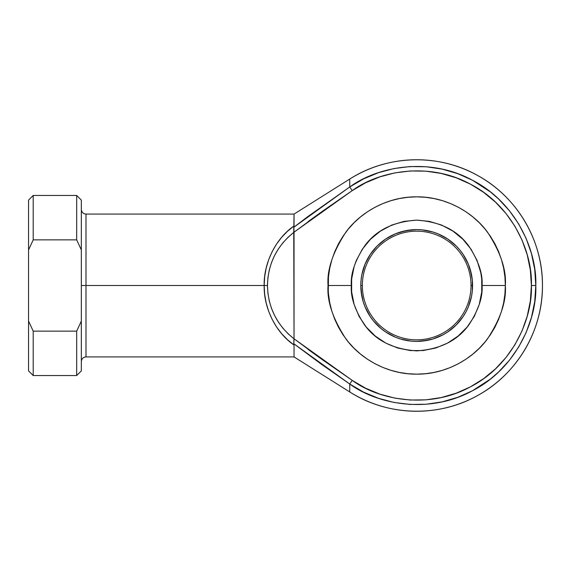 <?xml version="1.0" encoding="UTF-8"?>
<svg xmlns="http://www.w3.org/2000/svg" width="571" height="571" viewBox="0 0 571 571"><rect width="100%" height="100%" fill="white"/><g stroke="black" fill="none" stroke-linecap="round" stroke-linejoin="round"><path stroke-width="0.86" d="M293.808 229.392L293.837 227.244L307.541 216.802L349.738 186.974L349.738 179.051A125.756 125.756 0 0 1 542.45 285.5A125.756 125.756 0 0 1 349.738 391.949L349.738 384.026C377.417 404.418 429.107 414.453 472.431 390.778C516.37 368.252 537.125 319.86 535.812 285.5L531.401 285.5C532.664 318.589 512.679 365.19 470.368 386.881C428.65 409.678 378.873 400.014 352.214 380.379L349.738 384.026L321.473 364.319L293.837 343.756L294.036 338.817C276.871 325.185 268.013 307.412 267.456 285.5L264.166 285.5C263.645 308.197 276.071 332.957 294.036 345.027L293.837 343.756L294.036 345.027L287.484 339.731L281.582 333.607L276.428 326.755L272.103 319.282L268.67 311.295L266.179 302.916L264.673 294.272L264.166 285.5L264.673 276.728L266.179 268.084L268.67 259.705L272.103 251.718L276.428 244.245L281.582 237.393L287.484 231.269L294.036 225.973L294.036 214.082L293.815 229.456M362.349 285.5A54.338 54.338 0 0 0 416.694 339.838A54.338 54.338 0 0 0 471.032 285.5L472.581 285.5A55.894 55.894 0 0 1 416.694 341.394A55.894 55.894 0 0 1 360.801 285.5L362.349 285.5A54.338 54.338 0 0 1 416.694 231.162A54.338 54.338 0 0 1 471.032 285.5A54.338 54.338 0 0 1 416.694 339.838A54.338 54.338 0 0 1 362.349 285.5L360.801 285.5L361.072 280.018L361.871 274.594L365.055 264.109L370.222 254.445L377.167 245.98L385.639 239.028L395.303 233.86L405.788 230.684L416.694 229.606L422.169 229.877L432.918 232.012L438.078 233.86L447.743 239.028L456.215 245.98L459.898 250.041L463.167 254.445L468.327 264.109L471.51 274.594L472.317 280.018L472.317 290.982L471.51 296.406L468.327 306.891L465.986 311.845L463.167 316.555L456.215 325.02L447.743 331.972L443.039 334.792L432.918 338.988L427.593 340.316L416.694 341.394L411.213 341.123L400.464 338.988L395.303 337.14L385.639 331.972L381.235 328.703L373.484 320.959L370.222 316.555L365.055 306.891L363.206 301.724L361.871 296.406L360.801 285.5A55.894 55.894 0 0 1 416.694 229.606A55.894 55.894 0 0 1 472.581 285.5L471.032 285.5A54.338 54.338 0 0 0 416.694 231.162A54.338 54.338 0 0 0 362.349 285.5M328.268 291.81L328.468 276.814L329.745 268.206L331.858 259.769L334.792 251.575L338.51 243.71L342.978 236.251L348.16 229.256L354.006 222.811L360.451 216.973L367.438 211.791L374.904 207.316L382.77 203.597L390.957 200.664L399.4 198.551L408.001 197.273L416.694 196.845L425.381 197.273L433.989 198.551L442.425 200.664L450.619 203.597L458.484 207.316L465.943 211.791L472.931 216.973L479.376 222.811L485.222 229.256L490.403 236.251L494.879 243.71L498.597 251.575L501.524 259.769L503.643 268.206L504.914 276.814L505.342 285.5C506.527 270.09 500.617 252.361 487.613 232.311C474.009 213.269 446.786 196.495 416.694 196.845C386.596 196.495 359.373 213.269 345.769 232.311C332.765 252.361 326.855 270.09 328.04 285.5L351.329 285.5C350.458 274.137 354.812 261.068 364.405 246.279C375.754 230.42 393.183 221.705 416.694 220.135C440.198 221.705 457.635 230.42 468.984 246.279C478.569 261.068 482.93 274.137 482.052 285.5L505.342 285.5L504.914 294.186L503.643 302.794L501.524 311.231L498.597 319.425L494.879 327.29L490.403 334.749L485.222 341.743L479.376 348.189L472.931 354.027L465.943 359.209L458.484 363.684L450.619 367.403L442.425 370.336L433.989 372.449L425.381 373.727L416.694 374.155L408.001 373.727L399.4 372.449L390.957 370.336L382.77 367.403L374.904 363.684L367.438 359.209L360.451 354.027L354.006 348.189L348.16 341.743L342.978 334.749L338.51 327.29L334.792 319.425L331.858 311.231L329.745 302.794L328.468 294.186L328.04 285.907M328.332 292.666L328.368 293.116M328.089 288.476L328.147 281.182M349.738 179.051L349.738 186.974L363.656 178.837L378.552 172.649L394.14 168.531L410.142 166.554L426.273 166.761L442.218 169.144L457.699 173.655L472.431 180.222L490.439 191.949L498.576 198.986L509.51 210.835L518.746 224.06L526.112 238.407L531.473 253.617L534.727 269.412L535.812 285.5L534.727 301.588L531.473 317.383L526.112 332.593L518.746 346.94L509.51 360.165L498.576 372.014L490.439 379.051L472.431 390.778L457.699 397.345L442.218 401.856L426.273 404.239L410.142 404.446L394.14 402.469L378.552 398.351L363.656 392.163L349.738 384.026L349.738 391.949C387.509 416.216 438.4 417.665 477.499 395.582C517.005 374.248 542.878 330.402 542.45 285.5C542.878 240.598 517.005 196.752 477.499 175.418C438.4 153.335 387.509 154.784 349.738 179.051L294.036 214.082L85.993 214.082L85.993 285.5L81.339 285.5L85.993 285.5L85.993 356.918L85.993 285.5L264.166 285.5L85.993 285.5L85.993 356.918C83.166 357.196 81.617 358.752 81.339 361.579M293.751 228.835L294.036 338.774L322.815 360.015L352.214 380.379L365.618 388.216L379.958 394.168L394.975 398.137L410.385 400.035L425.916 399.843L441.276 397.544L456.186 393.198L470.368 386.881L483.573 378.701L495.542 368.809L506.077 357.396L514.971 344.67L522.058 330.852L527.219 316.206L530.352 300.996L531.401 285.5L530.352 270.004L527.219 254.794L522.058 240.148L514.971 226.33L506.077 213.604L495.542 202.191L483.573 192.299L470.368 184.119L456.186 177.802L441.276 173.456L425.916 171.157L410.385 170.965L394.975 172.863L379.958 176.832L365.618 182.784L352.214 190.621L322.815 210.985L294.036 232.226L294.036 338.817L288.155 333.828L282.888 328.189L278.305 321.98L274.473 315.285L271.432 308.197L269.234 300.803L267.906 293.201L267.456 285.5L267.906 277.799L269.234 270.197L271.432 262.803L274.473 255.715L278.305 249.02L282.888 242.811L288.155 237.172L294.036 232.183L352.214 190.621L349.738 186.974L293.837 227.244L293.722 228.257M308.311 221.448L322.815 210.985M322.815 360.015L308.311 349.552M485.222 229.256L479.376 222.811M465.943 211.791L458.484 207.316M450.619 203.597L442.425 200.664L433.989 198.551M425.381 197.273L416.694 196.845L408.001 197.273L399.4 198.551M390.957 200.664L382.77 203.597M367.438 211.791L360.451 216.973M354.006 222.811L348.16 229.256M342.978 236.251L338.51 243.71L334.792 251.575M328.468 276.814L328.339 278.227M328.268 279.198L328.232 279.697M328.382 293.266L329.745 302.794M348.16 341.743L354.006 348.189M367.438 359.209L374.904 363.684M382.77 367.403L390.957 370.336L399.4 372.449M408.001 373.727L416.694 374.155L425.381 373.727L433.989 372.449M442.425 370.336L450.619 367.403M465.943 359.209L472.931 354.027M490.403 334.749L494.879 327.29L498.597 319.425M328.332 278.327L328.275 279.048L328.332 278.327M349.738 391.949L294.036 356.918L294.036 345.027L294.036 356.918L85.993 356.918M76.678 239.863L76.678 195.453L76.678 239.863L81.339 249.927L81.339 200.107L81.339 321.073L81.339 249.927L76.678 239.863L33.211 239.863L76.678 239.863M28.55 200.107L28.55 321.073L28.55 200.107L33.211 195.453L33.211 239.863L33.211 195.453L76.678 195.453L81.339 200.107M81.339 370.893L81.339 321.073L76.678 331.137L76.678 375.547L76.678 331.137L33.211 331.137L33.211 375.547L33.211 331.137L28.55 321.073L28.55 370.893L33.211 375.547L76.678 375.547L81.339 370.893L81.339 321.073L76.678 331.137L33.211 331.137L28.55 321.073L28.55 370.893M28.55 249.927L33.211 239.863L28.55 249.927M85.993 285.5L85.993 214.082L85.993 285.5M328.211 280.011L328.275 279.048M453.003 231.155L441.704 225.11L429.442 221.391L416.694 220.135L403.94 221.391L391.677 225.11L380.379 231.155L370.472 239.285L362.342 249.184L356.304 260.483L354.141 266.529L351.643 279.091L351.643 291.909L354.141 304.471L359.045 316.313L366.168 326.969L375.226 336.026L385.882 343.142L397.716 348.046L410.285 350.551L423.097 350.551L435.666 348.046L447.507 343.142L458.156 336.026L467.221 326.969L474.337 316.313L479.24 304.471L481.738 291.909L481.738 279.091L480.796 272.745L477.078 260.483L471.039 249.184L462.91 239.285L452.967 231.127M432.918 338.988L422.169 341.123M363.206 301.724L361.072 290.982M400.464 232.012L411.213 229.877M470.176 269.276L472.317 280.018M351.329 285.5L328.04 285.5C326.855 300.91 332.765 318.639 345.769 338.689C359.373 357.731 386.596 374.505 416.694 374.155C446.786 374.505 474.009 357.731 487.613 338.689C500.617 318.639 506.527 300.91 505.342 285.5L482.052 285.5C482.93 296.863 478.569 309.932 468.984 324.721C457.635 340.58 440.198 349.295 416.694 350.865C393.183 349.295 375.754 340.58 364.405 324.721C354.812 309.932 350.458 296.863 351.329 285.5M294.036 338.774L352.214 380.379L294.036 338.774L293.808 341.551M352.193 190.643L322.908 210.92M322.758 211.027L294.079 232.19M293.837 227.244L294.036 225.973C276.071 238.043 263.645 262.803 264.166 285.5L267.456 285.5C268.013 263.588 276.871 245.815 294.036 232.183L293.837 227.244M531.401 285.5L535.812 285.5C537.125 251.14 516.37 202.748 472.431 180.222C429.107 156.547 377.417 166.582 349.738 186.974L352.214 190.621C378.873 170.986 428.65 161.322 470.368 184.119C512.679 205.81 532.664 252.411 531.401 285.5M293.722 342.743L293.837 343.756L349.738 384.026L352.214 380.379M85.993 214.082C83.166 213.804 81.617 212.248 81.339 209.421"/></g></svg>
